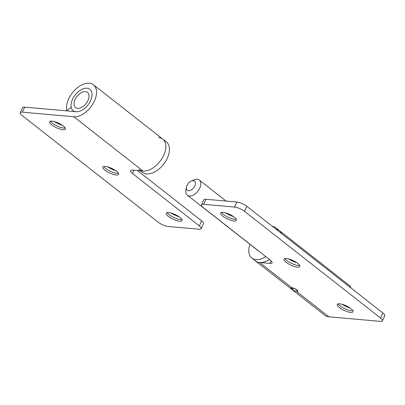 <?xml version="1.0" encoding="UTF-8"?>
<svg xmlns="http://www.w3.org/2000/svg" width="405" height="405" viewBox="0 0 405 405"><rect width="100%" height="100%" fill="white"/><g stroke="black" fill="none" stroke-linecap="round" stroke-linejoin="round"><path stroke-width="0.61" d="M193.225 180.691A5.797 3.483 -51.9 0 0 191.19 181.096A5.797 3.483 -51.9 0 0 186.472 187.11A5.797 3.483 -51.9 0 0 188.553 190.745A5.797 3.483 -51.9 0 0 194.739 186.062A5.797 3.483 -51.9 0 0 193.225 180.691M191.19 181.096L193.818 179.921A9.659 5.802 128.1 0 1 197.21 179.243A9.659 5.802 128.1 0 1 199.28 180.023A9.659 5.802 128.1 0 1 198.911 189.732A9.659 5.802 128.1 0 1 189.429 196.005A9.659 5.802 128.1 0 1 187.358 195.22A9.659 5.802 128.1 0 1 185.956 189.945L186.472 187.11M249.92 244.276A19.313 11.603 -51.9 0 0 251.869 258.076L324.764 315.237A19.313 11.603 128.1 0 0 328.906 316.801L380.27 321.373A7.725 2.248 -155.1 0 0 382.416 320.816A7.725 2.248 -155.1 0 0 380.543 318.021L244.468 211.319A7.725 2.248 -155.1 0 0 234.475 207.051L203.654 204.307A7.725 2.248 -155.1 0 0 201.508 204.864A7.725 2.248 -155.1 0 0 203.376 207.664L270.201 260.061A7.725 2.248 24.9 0 1 272.074 262.855A7.725 2.248 24.9 0 1 269.922 263.412L259.651 262.501A19.313 11.603 128.1 0 1 255.514 260.936A19.313 11.603 -51.9 0 0 259.651 262.501A19.313 11.603 -51.9 0 0 269.467 259.483M251.869 258.076A19.313 11.603 -51.9 0 0 256.006 259.64A19.313 11.603 -51.9 0 0 265.822 256.623M187.358 195.22L257.828 250.477A9.659 5.802 -51.9 0 0 258.522 250.903M277.992 230.749A19.313 11.603 -51.9 0 0 275.704 227.681A19.313 11.603 -51.9 0 0 272.18 226.192M281.637 233.604A19.313 11.603 -51.9 0 0 279.349 230.536A19.313 11.603 128.1 0 1 281.637 233.604M291.104 288.421L290.836 287.889L291.848 287.742A3.863 1.124 24.9 0 1 296.845 289.879A3.863 1.124 24.9 0 1 297.781 291.276A3.863 1.124 24.9 0 1 296.708 291.554L294.886 290.987M292.597 289.626L291.671 288.927M299.69 265.412A8.692 2.526 24.9 0 1 286.963 260.653A8.692 2.526 24.9 0 1 285.014 258.598M286.183 262.329A8.692 2.526 24.9 0 1 284.077 259.18A8.692 2.526 24.9 0 1 289.519 259.195A8.692 2.526 24.9 0 1 297.741 263.356A8.692 2.526 24.9 0 1 299.847 266.5A8.692 2.526 24.9 0 1 294.4 266.485A8.692 2.526 24.9 0 1 286.183 262.329M352.871 310.681A8.692 2.526 24.9 0 1 340.144 305.922A8.692 2.526 24.9 0 1 338.195 303.871M339.365 307.598A8.692 2.526 24.9 0 1 337.259 304.454A8.692 2.526 24.9 0 1 342.701 304.469A8.692 2.526 24.9 0 1 350.922 308.625A8.692 2.526 24.9 0 1 353.028 311.774A8.692 2.526 24.9 0 1 347.581 311.759A8.692 2.526 24.9 0 1 339.365 307.598M236.231 219.221A8.692 2.526 24.9 0 1 223.504 214.463A8.692 2.526 24.9 0 1 221.56 212.412M222.73 216.143A8.692 2.526 24.9 0 1 220.624 212.995A8.692 2.526 24.9 0 1 226.066 213.01A8.692 2.526 24.9 0 1 234.287 217.171A8.692 2.526 24.9 0 1 236.388 220.315A8.692 2.526 24.9 0 1 230.946 220.3A8.692 2.526 24.9 0 1 222.73 216.143M297.022 262.825A12.555 3.65 24.9 0 1 288.704 258.962M350.203 308.099A12.555 3.65 24.9 0 1 341.886 304.236M233.569 216.64A12.555 3.65 24.9 0 1 225.251 212.777M201.508 204.864L203.842 199.837A7.725 2.248 24.9 0 1 205.988 199.28L236.809 202.024A7.725 2.248 24.9 0 1 246.802 206.292L244.468 211.319M380.543 318.021L382.877 312.994L246.802 206.292M382.877 312.994A7.725 2.248 24.9 0 1 384.75 315.789L382.416 320.816M275.704 227.681L348.604 284.842A19.313 11.603 128.1 0 1 350.887 287.909M346.68 306.048A19.313 11.603 128.1 0 1 346.305 306.56M118.432 173.264A8.692 2.526 24.9 0 1 105.705 168.505A8.692 2.526 24.9 0 1 103.756 166.455M116.483 171.214A8.692 2.526 24.9 0 1 118.589 174.358A8.692 2.526 24.9 0 1 113.147 174.342A8.692 2.526 24.9 0 1 104.925 170.186A8.692 2.526 24.9 0 1 102.819 167.037A8.692 2.526 24.9 0 1 108.267 167.052A8.692 2.526 24.9 0 1 116.483 171.214M115.769 170.682A12.555 3.65 24.9 0 1 107.452 166.819M65.251 127.995A8.692 2.526 24.9 0 1 52.523 123.236A8.692 2.526 24.9 0 1 50.574 121.181M63.301 125.94A8.692 2.526 24.9 0 1 65.407 129.084A8.692 2.526 24.9 0 1 59.965 129.073A8.692 2.526 24.9 0 1 51.744 124.912A8.692 2.526 24.9 0 1 49.638 121.768A8.692 2.526 24.9 0 1 55.085 121.778A8.692 2.526 24.9 0 1 63.301 125.94M62.588 125.408A12.555 3.65 24.9 0 1 54.27 121.551M181.885 219.454A8.692 2.526 24.9 0 1 169.158 214.696A8.692 2.526 24.9 0 1 167.209 212.64M179.936 217.399A8.692 2.526 24.9 0 1 182.042 220.543A8.692 2.526 24.9 0 1 176.6 220.533A8.692 2.526 24.9 0 1 168.379 216.371A8.692 2.526 24.9 0 1 166.278 213.222A8.692 2.526 24.9 0 1 171.72 213.238A8.692 2.526 24.9 0 1 179.936 217.399M179.223 216.867A12.555 3.65 24.9 0 1 170.905 213.005M137.472 170.546L201.624 220.846A7.725 2.248 24.9 0 1 203.492 223.646L201.158 228.673A7.725 2.248 -155.1 0 0 199.29 225.879L201.624 220.846M22.396 112.165A7.725 2.248 -155.1 0 0 20.25 112.722L22.584 107.695A7.725 2.248 24.9 0 1 24.73 107.138L22.396 112.165L73.761 116.736A19.313 11.603 -51.9 0 0 92.725 104.201A19.313 11.603 -51.9 0 0 93.459 84.777A19.313 11.603 -51.9 0 0 75.305 89.596A19.313 11.603 -51.9 0 0 66.835 110.535L67.341 110.93M66.835 110.535L71.25 107.365A13.522 8.125 128.1 0 1 77.178 92.71A13.522 8.125 128.1 0 1 89.885 89.338A13.522 8.125 128.1 0 1 89.368 102.931A13.522 8.125 128.1 0 1 76.094 111.709L24.73 107.138M20.25 112.722A7.725 2.248 -155.1 0 0 22.123 115.516L158.198 222.218A7.725 2.248 -155.1 0 0 168.191 226.486L199.012 229.23A7.725 2.248 -155.1 0 0 201.158 228.673M133.969 170.237L132.465 173.482L199.29 225.879M132.465 173.482A7.725 2.248 24.9 0 1 130.592 170.682A7.725 2.248 24.9 0 1 132.744 170.125L143.016 171.042A19.313 11.603 -51.9 0 0 161.975 158.502A19.313 11.603 -51.9 0 0 162.714 139.077A19.313 11.603 -51.9 0 0 158.578 137.518M140.596 170.824L142.525 172.338A19.313 11.603 -51.9 0 0 146.661 173.897A19.313 11.603 -51.9 0 0 165.62 161.362A19.313 11.603 -51.9 0 0 166.359 141.937L162.714 139.077A19.313 11.603 -51.9 0 1 161.975 158.502A19.313 11.603 -51.9 0 1 143.016 171.042A19.313 11.603 -51.9 0 1 138.88 169.477M77.654 108.358A9.659 5.802 -51.9 0 0 87.131 102.085A9.659 5.802 -51.9 0 0 87.5 92.375A9.659 5.802 -51.9 0 0 85.435 91.596A9.659 5.802 -51.9 0 0 75.953 97.863A9.659 5.802 -51.9 0 0 75.583 107.573A9.659 5.802 -51.9 0 0 77.654 108.358M86.989 88.239A13.522 8.125 -51.9 0 0 73.715 97.018A13.522 8.125 -51.9 0 0 73.199 110.616A13.522 8.125 -51.9 0 0 76.094 111.709A13.522 8.125 -51.9 0 0 89.368 102.931A13.522 8.125 -51.9 0 0 89.885 89.338A13.522 8.125 -51.9 0 0 86.989 88.239M292.577 289.838L292.511 289.828A3.478 1.012 -155.1 0 0 297.305 291.251A3.478 1.012 -155.1 0 0 294.703 288.735A3.478 1.012 -155.1 0 0 291.099 288.37A3.478 1.012 -155.1 0 0 291.539 289.069L291.605 289.074A3.382 0.982 24.9 0 1 291.21 288.228A3.382 0.982 24.9 0 1 294.693 288.76A3.382 0.982 24.9 0 1 297.341 291.074A3.382 0.982 24.9 0 1 292.577 289.838L293.321 288.228M291.605 289.074L292.111 287.98M293.255 288.208L292.511 289.828M291.848 287.742L259.651 262.501M328.906 316.801L296.708 291.554M205.988 199.28L203.654 204.307M234.475 207.051L236.809 202.024M269.922 263.412L271.112 260.855M73.761 116.736L143.016 171.042M226.122 201.072L199.28 180.023M93.459 84.777L162.714 139.077M74.404 111.557L73.199 110.616M297.305 291.251L297.776 290.937M291.099 288.37L291.028 287.763"/></g></svg>
